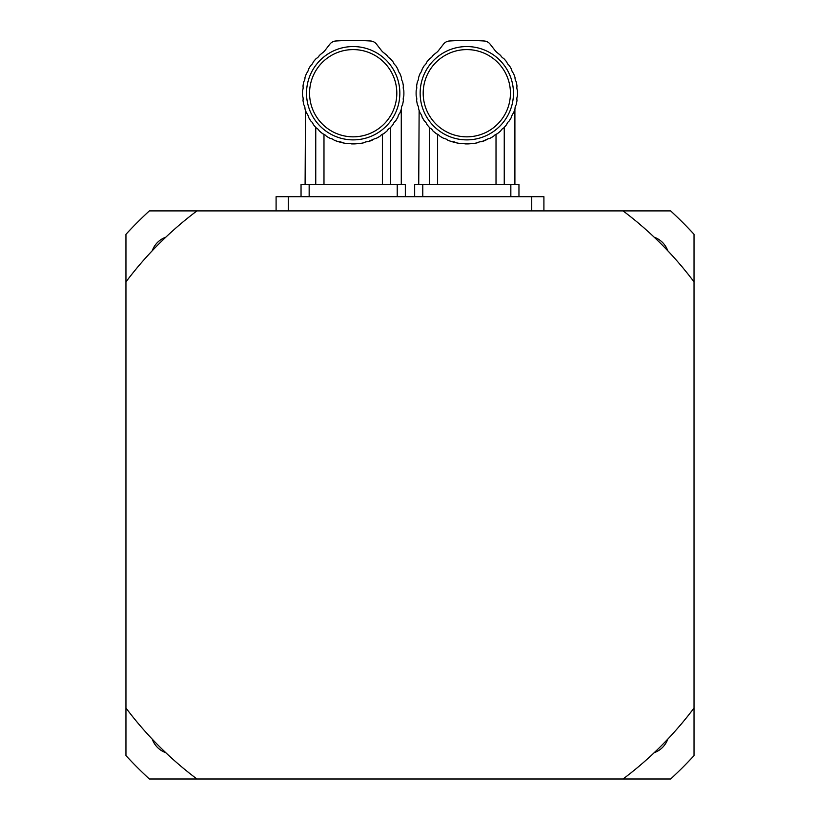 <?xml version="1.0" encoding="UTF-8"?>
<svg xmlns="http://www.w3.org/2000/svg" width="820" height="820" viewBox="0 0 820 820"><rect width="100%" height="100%" fill="white"/><g stroke="black" fill="none" stroke-linecap="round" stroke-linejoin="round"><path stroke-width="1.23" d="M505.971 125.409L506.729 124.455A50.696 50.696 0 0 1 503.736 127.951L505.971 125.409M506.729 124.455A6.919 6.919 0 0 1 509.21 121.011L511.557 117.055L509.21 121.011A50.696 50.696 0 0 0 511.557 117.055A6.919 6.919 0 0 1 513.392 113.221A50.696 50.696 0 0 0 515.011 108.916A6.919 6.919 0 0 1 516.159 104.837A50.696 50.696 0 0 0 517.01 100.317A6.919 6.919 0 0 1 517.43 96.083A50.696 50.696 0 0 0 517.43 90.343A6.919 6.919 0 0 1 517.01 86.11A50.696 50.696 0 0 0 516.159 81.59A6.919 6.919 0 0 1 515.011 77.51A50.696 50.696 0 0 0 513.392 73.206A6.919 6.919 0 0 1 511.557 69.372A50.696 50.696 0 0 0 509.21 65.415A6.919 6.919 0 0 1 506.729 61.971A50.696 50.696 0 0 0 503.736 58.476L505.971 61.018L503.736 58.476A6.919 6.919 0 0 1 500.702 55.514L497.32 52.726A50.696 50.696 0 0 1 500.702 55.514M429.372 184.52L429.372 127.397L427.65 125.409L429.885 127.951A50.696 50.696 0 0 1 426.882 124.455A6.919 6.919 0 0 0 424.411 121.011L422.064 117.055L424.411 121.011A50.696 50.696 0 0 1 422.064 117.055A6.919 6.919 0 0 0 420.229 113.221C418.251 108.148 418.251 108.148 420.229 113.221A50.696 50.696 0 0 1 418.61 108.916A6.919 6.919 0 0 0 417.462 104.837A50.696 50.696 0 0 1 416.611 100.317A6.919 6.919 0 0 0 416.191 96.083A50.696 50.696 0 0 1 416.191 90.343A6.919 6.919 0 0 0 416.611 86.11A50.696 50.696 0 0 1 417.462 81.59A6.919 6.919 0 0 0 418.61 77.51A50.696 50.696 0 0 1 420.229 73.206A6.919 6.919 0 0 0 422.064 69.372A50.696 50.696 0 0 1 424.411 65.415A6.919 6.919 0 0 0 426.882 61.971A50.696 50.696 0 0 1 429.885 58.476L427.65 61.018L429.885 58.476A6.919 6.919 0 0 0 432.919 55.514A50.696 50.696 0 0 1 436.301 52.726C438.269 51.014 438.269 51.014 436.301 52.726A12.177 12.177 0 0 0 438.587 50.471L443.528 44.116A8.118 8.118 0 0 1 449.442 41A284.017 284.017 0 0 1 484.179 41A8.118 8.118 0 0 1 490.093 44.116L495.034 50.471A12.177 12.177 0 0 0 497.32 52.726M428.337 126.239L429.372 127.397M419.133 110.444L418.723 184.52M431.515 129.088L432.652 130.462M432.919 130.913A50.696 50.696 0 0 0 436.476 133.834L432.919 130.913A6.919 6.919 0 0 0 429.885 127.951M443.928 138.457L442.031 137.442M449.411 140.835L452.199 141.757A50.696 50.696 0 0 1 447.863 140.24A6.919 6.919 0 0 0 443.989 138.488A50.696 50.696 0 0 1 439.981 136.233L441.611 137.207M457.047 142.967L452.199 141.757A6.919 6.919 0 0 1 456.309 142.813L458.165 143.172M503.736 127.951A6.919 6.919 0 0 0 500.702 130.913A50.696 50.696 0 0 1 497.145 133.834A6.919 6.919 0 0 0 493.64 136.233L489.632 138.488L493.64 136.233A50.696 50.696 0 0 1 489.632 138.488A6.919 6.919 0 0 0 485.758 140.24A50.696 50.696 0 0 1 481.422 141.757L487.603 139.041M504.249 127.397L504.249 184.52M458.78 143.274L460.85 143.561A6.919 6.919 0 0 1 465.083 143.879L468.538 143.879A50.696 50.696 0 0 1 465.083 143.879L462.992 143.387M481.422 141.757A6.919 6.919 0 0 0 477.312 142.813A50.696 50.696 0 0 1 472.771 143.561L468.538 143.879A6.919 6.919 0 0 1 472.771 143.561M436.476 133.834A6.919 6.919 0 0 1 439.981 136.233M442.164 137.514L443.989 138.488M460.85 143.561A50.696 50.696 0 0 1 456.309 142.813M466.805 136.837A43.624 43.624 0 0 0 504.587 71.401A43.624 43.624 0 0 0 429.034 71.401A43.624 43.624 0 0 0 466.805 136.837M466.805 139.882A46.668 46.668 0 0 1 426.4 69.885A46.668 46.668 0 0 1 507.221 69.885A46.668 46.668 0 0 1 466.805 139.882M496.018 184.52L496.018 134.275M437.603 134.275L437.603 184.52M510.839 196.697L510.839 184.52L518.957 184.52L518.957 196.697M510.839 184.52L422.782 184.52L422.782 196.697M414.664 196.697L414.664 184.52L422.782 184.52M392.349 125.409L393.118 124.455A50.696 50.696 0 0 1 390.115 127.951L392.349 125.409M393.118 124.455A6.919 6.919 0 0 1 395.588 121.011L397.936 117.055L395.588 121.011A50.696 50.696 0 0 0 397.936 117.055A6.919 6.919 0 0 1 399.77 113.221A50.696 50.696 0 0 0 401.39 108.916A6.919 6.919 0 0 1 402.538 104.837A50.696 50.696 0 0 0 403.389 100.317A6.919 6.919 0 0 1 403.809 96.083A50.696 50.696 0 0 0 403.809 90.343A6.919 6.919 0 0 1 403.389 86.11A50.696 50.696 0 0 0 402.538 81.59A6.919 6.919 0 0 1 401.39 77.51A50.696 50.696 0 0 0 399.77 73.206A6.919 6.919 0 0 1 397.936 69.372A50.696 50.696 0 0 0 395.588 65.415A6.919 6.919 0 0 1 393.118 61.971A50.696 50.696 0 0 0 390.115 58.476L392.349 61.018L390.115 58.476A6.919 6.919 0 0 1 387.081 55.514L383.698 52.726A50.696 50.696 0 0 1 387.081 55.514M315.751 184.52L315.751 127.397L314.029 125.409L316.264 127.951A50.696 50.696 0 0 1 313.271 124.455A6.919 6.919 0 0 0 310.79 121.011L308.443 117.055L310.79 121.011A50.696 50.696 0 0 1 308.443 117.055A6.919 6.919 0 0 0 306.608 113.221C304.63 108.148 304.63 108.148 306.608 113.221A50.696 50.696 0 0 1 304.989 108.916A6.919 6.919 0 0 0 303.841 104.837A50.696 50.696 0 0 1 302.99 100.317A6.919 6.919 0 0 0 302.57 96.083A50.696 50.696 0 0 1 302.57 90.343A6.919 6.919 0 0 0 302.99 86.11A50.696 50.696 0 0 1 303.841 81.59A6.919 6.919 0 0 0 304.989 77.51A50.696 50.696 0 0 1 306.608 73.206A6.919 6.919 0 0 0 308.443 69.372A50.696 50.696 0 0 1 310.79 65.415A6.919 6.919 0 0 0 313.271 61.971A50.696 50.696 0 0 1 316.264 58.476L314.029 61.018L316.264 58.476A6.919 6.919 0 0 0 319.298 55.514L319.39 55.422M314.726 126.239L315.751 127.397M305.511 110.444L305.101 184.52M317.893 129.088L319.041 130.462M319.298 130.913A50.696 50.696 0 0 0 322.854 133.834L319.298 130.913A6.919 6.919 0 0 0 316.264 127.951M330.306 138.457L328.41 137.442M335.79 140.835L334.632 140.394M390.115 127.951A6.919 6.919 0 0 0 387.081 130.913A50.696 50.696 0 0 1 383.524 133.834A6.919 6.919 0 0 0 380.019 136.233L376.011 138.488L380.019 136.233A50.696 50.696 0 0 1 376.011 138.488A6.919 6.919 0 0 0 372.136 140.24A50.696 50.696 0 0 1 367.801 141.757L373.981 139.041M390.627 127.397L390.627 184.52M345.159 143.274L347.229 143.561A6.919 6.919 0 0 1 351.462 143.879L354.916 143.879A50.696 50.696 0 0 1 351.462 143.879L349.371 143.387M367.801 141.757A6.919 6.919 0 0 0 363.69 142.813A50.696 50.696 0 0 1 359.15 143.561L354.916 143.879A6.919 6.919 0 0 1 359.15 143.561M322.854 133.834A6.919 6.919 0 0 1 326.36 136.233L327.99 137.207M328.543 137.514L330.368 138.488A50.696 50.696 0 0 1 326.36 136.233M330.368 138.488A6.919 6.919 0 0 1 334.242 140.24L338.578 141.757A50.696 50.696 0 0 1 334.242 140.24M338.578 141.757A6.919 6.919 0 0 1 342.688 142.813L338.578 141.757M347.229 143.561A50.696 50.696 0 0 1 342.688 142.813L344.543 143.172M383.698 52.726A12.177 12.177 0 0 1 381.413 50.471L376.472 44.116A8.118 8.118 0 0 0 370.558 41A284.017 284.017 0 0 0 335.821 41A8.118 8.118 0 0 0 329.906 44.116L324.966 50.471A12.177 12.177 0 0 1 322.68 52.726C324.659 51.014 324.659 51.014 322.68 52.726A50.696 50.696 0 0 0 319.298 55.514M353.194 136.837A43.624 43.624 0 0 0 390.966 71.401A43.624 43.624 0 0 0 315.413 71.401A43.624 43.624 0 0 0 353.194 136.837M353.194 139.882A46.668 46.668 0 0 1 312.779 69.885A46.668 46.668 0 0 1 393.6 69.885A46.668 46.668 0 0 1 353.194 139.882M382.397 184.52L382.397 134.275M323.982 134.275L323.982 184.52M397.218 196.697L397.218 184.52L405.336 184.52L405.336 196.697M397.218 184.52L309.16 184.52L309.16 196.697M301.042 196.697L301.042 184.52L309.16 184.52M196.964 210.894A355.06 355.06 0 0 0 125.952 281.916L125.952 234.325A385.492 385.492 0 0 1 149.383 210.894L670.616 210.894A385.492 385.492 0 0 1 694.048 234.325L694.048 755.568A385.492 385.492 0 0 1 670.616 779L623.036 779A355.06 355.06 0 0 0 694.048 707.988M196.964 779L149.383 779A385.492 385.492 0 0 1 125.952 755.568L125.952 707.988A355.06 355.06 0 0 0 196.964 779L623.036 779M125.952 281.916L125.952 707.988M694.048 281.916A355.06 355.06 0 0 0 623.036 210.894M165.794 752.698A22.314 22.314 0 0 1 152.253 739.158M152.253 250.746A22.314 22.314 0 0 1 165.794 237.205M654.206 237.205A22.314 22.314 0 0 1 667.746 250.746M667.746 739.158A22.314 22.314 0 0 1 654.206 752.698M531.739 210.894L531.739 196.697L276.094 196.697L276.094 210.894M543.906 210.894L543.906 196.697L531.739 196.697M288.261 210.894L288.261 196.697M514.898 184.52L514.898 109.275M401.277 184.52L401.277 109.275"/></g></svg>
